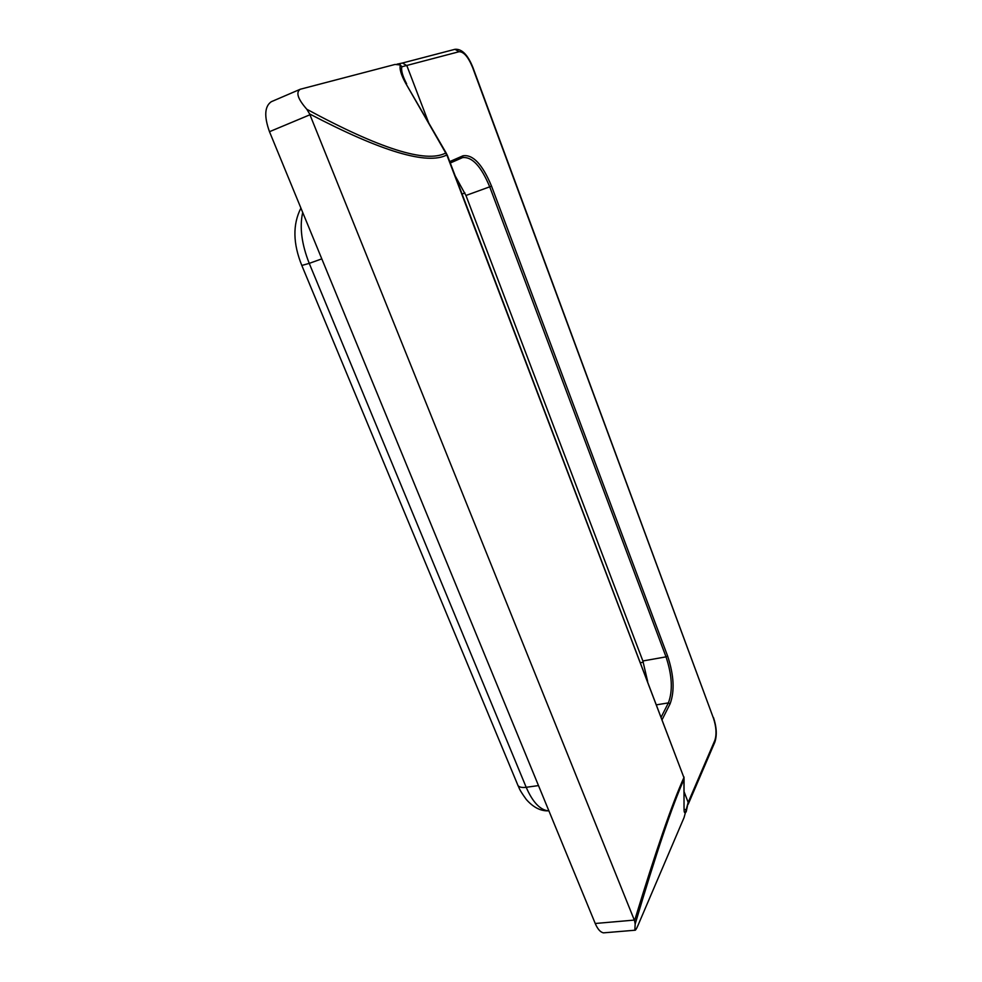<?xml version="1.0" encoding="UTF-8"?>
<svg xmlns="http://www.w3.org/2000/svg" width="982" height="982" viewBox="0 0 982 982"><rect width="100%" height="100%" fill="white"/><g stroke="black" fill="none" stroke-linecap="round" stroke-linejoin="round"><path stroke-width="1.47" d="M406.646 83.801L406.204 82.979C402.473 75.639 401.012 70.25 401.81 66.776L459.073 51.715C463.762 51.678 468.279 56.944 472.624 67.525L713.435 718.149C716.295 726.938 716.774 734.315 714.884 740.281L688.173 802.417L683.926 791.308M605.501 932.679L603.5 932.851C600.395 932.262 597.645 929.144 595.227 923.485L634.323 920.085L309.625 113.949C381.617 151.584 427.366 165.246 446.847 154.947L445.558 153.094C426.041 163.343 379.788 148.736 306.826 109.272C297.791 98.973 295.619 92.296 300.296 89.239L395.01 64.456L400.374 64.935C399.293 68.691 401.024 74.73 405.566 83.053L446.589 153.732M400.374 64.935L401.81 66.776M684.012 777.008L684.037 779.291C672.412 804.995 656.123 853.248 635.17 924.074L634.826 930.236C635.329 930.715 636.397 929.07 638.018 925.314L684.086 817.503L688.173 802.417L686.406 810.813M684.159 809.315L686.234 809.757M647.654 681.471L642.866 660.972L465.947 195.479L455.231 175.974M634.323 920.085L634.568 920.674C655.829 850.928 672.277 803.239 683.914 777.597L447.166 154.8M635.17 924.074L634.568 920.674M306.826 109.272L309.625 113.949M271.646 101.563L271.253 101.735C264.588 106.412 263.998 116.392 269.485 131.698L309.931 114.771M595.227 923.485L269.485 131.698M462.338 157.709L450.284 163L462.289 157.734L462.976 155.807L449.744 161.588M462.596 157.611C472.133 156.543 481.168 166.277 489.711 186.826L491.516 186.089C482.444 164.325 472.931 154.223 462.976 155.807M465.947 195.479L489.711 186.826L666.017 656.86L667.6 656.001L491.516 186.089M662.163 719.573L670.068 703.885L668.374 702.903L661.205 717.056M670.068 703.885C674.806 691.267 673.983 675.309 667.6 656.001M642.866 660.972L666.017 656.86C672.167 675.444 672.952 690.788 668.374 702.903L656.541 704.818M428.839 123.229L406.855 65.647L402.46 63.02L454.997 49.296L459.073 51.715M405.566 83.053L446.847 154.947L683.914 777.597L684.061 809.696C684.147 812.998 684.896 813.636 686.308 811.611M688.222 804.209L714.835 742.171L714.884 740.281M454.997 49.296C461.835 48.719 467.8 54.771 472.907 67.463L713.435 718.149M548.901 810.874L548.361 810.85C540.051 809.966 532.661 802.122 526.192 787.294C522.142 787.809 519.417 787.245 518.03 785.625L517.416 784.176M538.492 785.588L526.192 787.294L309.244 263.372L301.818 265.459M321.801 258.867L309.244 263.372C301.621 244.064 299.436 227.088 302.702 212.443M464.94 192.963L462.092 193.994M643.32 662.199L640.51 662.703M684.061 779.229L684.012 807.449M714.908 741.975C717.093 735.125 716.627 727.011 713.509 717.646M634.826 930.236L603.5 932.851M402.46 63.02L397.01 64.174M271.253 101.735L300.296 89.239M300.909 208.098C292.599 224.412 292.931 243.597 301.891 265.643L518.03 785.625C519.613 788.509 518.398 788.534 526.303 799.483C533.238 807.339 540.603 811.132 548.361 810.85L548.864 810.788"/></g></svg>

